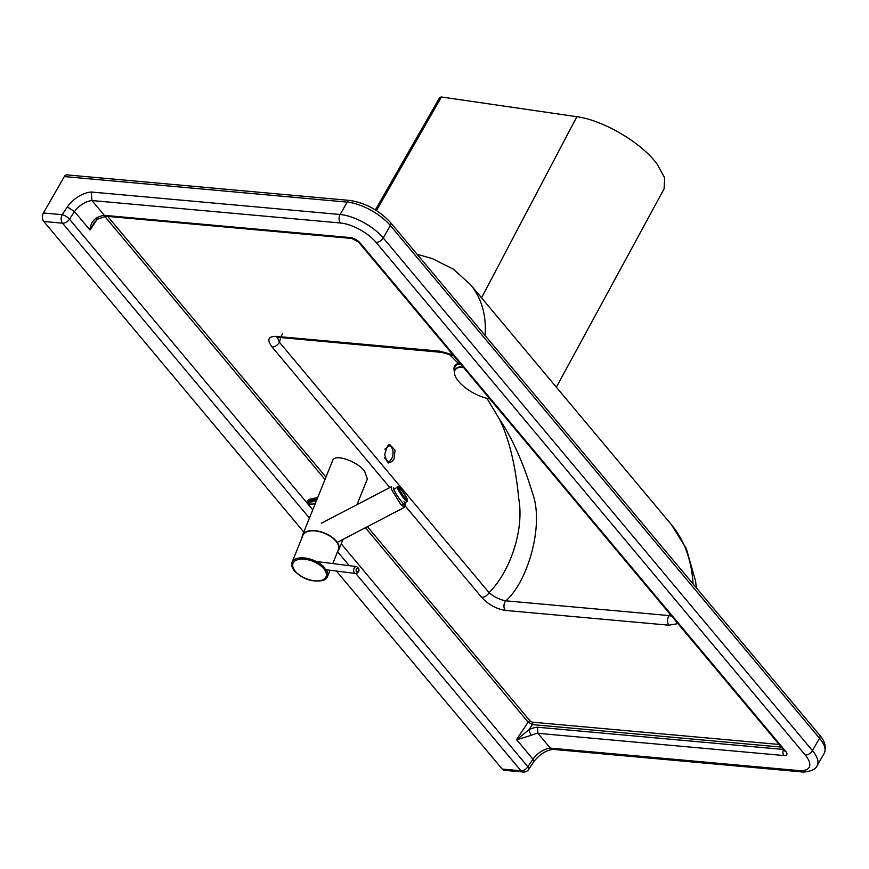 <?xml version="1.0" encoding="UTF-8"?>
<svg xmlns="http://www.w3.org/2000/svg" width="869" height="869" viewBox="0 0 869 869"><rect width="100%" height="100%" fill="white"/><g stroke="black" fill="none" stroke-linecap="round" stroke-linejoin="round"><path stroke-width="1.3" d="M384.88 449.121L390.279 445.124L395.037 450.175L394.037 459.071L391.593 461.819L389.051 462.46L384.348 457.55M387.9 462.058A8.69 5.898 95.2 0 0 391.571 458.843A8.69 5.898 95.2 0 0 389.214 445.243M448.871 353.933L458.332 363.416M458.767 363.861L460.766 364.176M669.467 613.481L669.347 615.6L505.791 600.827C527.592 582.121 544.428 525.267 532.578 493.375C523.475 463.199 512.471 438.541 499.566 419.369C509.169 439.095 515.556 465.491 518.728 498.556C524.68 531.611 508.626 573.714 489.008 592.604L279.416 342.234L280.687 337.835M499.566 419.369L486.912 398.274M460.624 364.002L459.429 364.339M404.009 504.509L481.632 597.318A6.083 3.704 140.1 0 0 489.008 592.604C494.016 596.949 499.61 599.686 505.791 600.827A6.083 4.128 95.1 0 0 505.345 610.418L668.902 625.191A6.083 4.128 -84.8 0 1 669.347 615.6L671.683 616.121M277.45 337.563L279.416 342.234A6.083 3.704 140 0 1 272.04 346.959L389.801 487.542M282.36 333.924A6.083 4.128 -84.8 0 1 278.123 337.606L278.123 337.606A6.083 4.128 -84.8 0 1 275.918 336.357C268.065 336.357 266.772 339.888 272.04 346.959M452.847 354.726L439.475 351.13A6.083 4.128 95.1 0 0 441.691 352.379L453.661 355.693M696.362 587.879L695.558 580.97L686.336 548.611L671.346 524.55C684.348 540.312 691.594 560.103 693.082 583.946M485.098 335.51C486.499 315.11 481.578 298.089 470.335 284.445L671.335 524.55M819.684 735.174C824.985 741.235 826.506 747.253 824.257 753.227A34.749 14.306 29.8 0 0 819.521 738.248A4.345 2.64 -39.9 0 0 819.684 735.174L390.485 222.486A4.345 2.64 -39.9 0 1 390.333 225.56L819.521 738.248L812.439 750.62L383.24 237.932L390.333 225.56A34.749 14.306 29.8 0 0 347.198 202.119A4.345 2.944 -84.8 0 1 349.805 200.435L66.913 174.886A4.345 2.944 95.2 0 0 64.306 176.57L347.198 202.119L340.116 214.491L91.202 192.006L91.94 200.543L340.463 222.996A28.666 11.797 29.8 0 1 376.038 242.332L805.237 755.031A28.666 11.797 29.8 0 1 798.861 770.575A6.083 4.128 95.2 0 0 801.066 771.824L552.956 749.36C545.83 750.414 539.453 754.52 533.827 761.668L532.925 759.169L527.874 766.795A6.083 3.704 140.1 0 1 520.944 770.76L502.195 769.065A6.083 4.128 95.2 0 0 504.4 770.314L523.149 772.009A6.083 6.083 0 0 0 528.765 769.315A6.083 2.118 33.5 0 0 527.874 766.795L341.202 543.809M502.195 769.065L336.433 571.052M303.792 532.067L43.798 221.486L62.535 223.181A6.083 3.704 -39.9 0 0 69.477 219.216L74.528 211.591A18.053 10.993 140.1 0 1 91.94 200.543L104.334 215.349L106.203 216.229L97.708 219.129A4.345 1.021 60.8 0 1 96.22 218.097C92.494 220.835 90.387 224.778 89.876 229.937L94.254 222.583L97.708 219.129M64.306 176.57L43.45 212.981A6.083 4.128 95.2 0 0 43.798 221.486M783.273 749.426L537.422 727.223L537.954 733.327L550.349 748.122A18.053 10.993 -39.9 0 0 532.925 759.169L516.707 739.791L531.502 735.228A18.053 10.993 140.1 0 1 537.954 733.327L783.925 755.541A4.345 2.944 -84.8 0 1 783.534 749.741M537.422 727.223A22.398 13.632 -39.9 0 0 529.058 729.612A4.345 1.369 64.9 0 0 531.502 735.228M779.124 744.461L532.284 722.172A1.738 1.184 -84.8 0 1 532.382 724.594L529.058 729.612L516.707 739.791M89.876 229.937L74.528 211.591L67.326 206.941L62.199 214.676L43.45 212.981M532.284 722.172L530.123 720.998A1.738 1.054 -39.9 0 0 528.135 722.128L532.382 724.594L781.318 747.09M552.478 749.36L550.349 748.122L798.861 770.575M463.242 367.142A26.059 10.721 -150.2 0 0 455.052 370.118A26.059 10.721 -150.2 0 0 458.593 381.35A26.059 10.721 -150.2 0 0 489.736 398.795M462.753 366.555A26.059 10.721 -150.2 0 0 455.367 369.553A26.059 10.721 -150.2 0 0 455.215 369.836M459.831 363.068A28.405 11.688 -150.2 0 0 454.498 371.715M460.201 363.503A27.71 11.406 -150.2 0 0 454.769 370.705M302.119 537.357A19.552 10.222 22 0 1 302.521 535.206A19.552 10.222 22 0 1 317.337 530.981A19.552 10.222 22 0 1 336.27 541.115A19.552 10.222 22 0 1 338.769 549.838A19.552 10.222 22 0 1 337.563 551.663M357.007 504.65L367.37 478.982L364.556 471.031C356.562 460.852 334.63 453.575 332.686 460.461L302.521 535.206M325.028 568.141A19.118 9.993 -158 0 0 306.507 558.235A19.118 9.993 -158 0 0 292.027 562.373A19.118 9.993 -158 0 0 292.82 568.532A19.118 9.993 -158 0 0 294.472 570.911M292.82 568.532L294.548 571.02C302.846 579.167 312.21 582.349 322.627 580.557A19.118 9.993 -158 0 0 327.472 576.679A19.118 9.993 -158 0 0 326.223 569.771M332.751 563.59L338.367 549.675A19.118 9.993 -158 0 0 335.923 541.148A19.118 9.993 -158 0 0 317.413 531.241A19.118 9.993 -158 0 0 302.923 535.369L292.027 562.373M321.334 523.268L391.18 486.825L391.604 489.681L400.674 504.259L404.422 507.355L403.9 504.259M307.604 500.946L308.071 500.218M317.522 498.046A15.121 9.201 -39.9 0 1 308.256 499.968L310.081 499.675M307.583 501.055L307.517 501.728A0.869 0.869 0 0 1 307.496 500.642L309.494 499.327L317.739 497.481M399.392 489.399A6.952 0.945 -123.9 0 1 399.11 487.987A6.952 0.945 -123.9 0 1 402.532 491.474A6.952 0.945 -123.9 0 1 406.583 498.111A6.952 0.945 -123.9 0 1 406.866 499.523A6.952 0.945 -123.9 0 1 403.444 496.036A6.952 0.945 -123.9 0 1 399.392 489.399M664.068 188.866L664.633 177.765L656.779 163.524L652.977 158.973C635.673 139.214 600.696 119.792 576.875 116.707L441.441 96.991L439.757 97.415L375.386 209.885M481.535 297.817L576.875 116.707M668.902 625.191L677.961 623.627M481.632 597.318C488.28 604.498 496.177 608.865 505.345 610.418M439.475 351.13L275.918 336.357M530.123 720.998L367.424 526.657M325.962 477.124L107.702 216.403M783.925 755.541A7.821 3.215 -150.2 0 0 785.674 751.305A4.345 2.64 140.1 0 1 784.305 750.664L784.577 750.925M785.674 751.305L360.005 242.842A4.345 2.64 140.1 0 1 358.647 242.19L784.305 750.664M360.005 242.842A7.821 3.215 -150.2 0 0 350.305 237.574A4.345 2.944 95.2 0 0 351.88 238.464L358.647 242.19M350.305 237.574L104.334 215.349A18.053 10.993 -39.9 0 0 96.22 218.097M90.061 230.013L96.948 219.618M104.801 216.435L325.006 479.482M365.393 527.722L528.135 722.128L516.61 739.53M312.764 509.831L69.477 219.216A6.083 2.118 33.5 0 0 62.199 214.676A6.083 4.128 95.2 0 0 62.535 223.181L309.429 518.098M824.257 753.227L817.175 765.589A34.749 14.306 -150.2 0 0 812.439 750.62A6.083 3.704 -39.9 0 1 805.237 755.031M376.038 242.332A6.083 3.704 140.1 0 0 383.24 237.932A34.749 14.306 -150.2 0 0 340.116 214.491A6.083 4.128 95.2 0 0 340.463 222.996M91.202 192.006A24.136 14.686 -39.9 0 0 67.326 206.941M355.801 573.497L520.944 770.76A6.083 4.128 95.2 0 0 523.149 772.009M337.552 551.696L349.251 565.665M295.319 571.281A17.814 9.32 22 0 1 300.489 559.158A17.814 9.32 22 0 1 323.789 568.706A17.814 9.32 22 0 1 318.63 580.829A17.814 9.32 22 0 1 295.319 571.281M324.452 569.543L355.606 573.475L357.322 573.106C359.82 570.716 359.538 568.543 356.475 566.577A3.476 2.401 97.2 0 0 355.28 566.86A3.476 2.401 97.2 0 0 353.629 570.585A3.476 2.401 97.2 0 0 355.606 573.475A3.476 2.401 97.2 0 0 356.801 573.203M356.909 568.598A1.738 1.195 -82.8 0 1 358.441 569.488A1.738 1.195 -82.8 0 1 357.67 571.769A1.738 1.195 -82.8 0 1 356.138 570.879A1.738 1.195 -82.8 0 1 356.909 568.598M404.042 501.424C409.918 513.177 393.787 492.821 393.277 487.857M310.157 504.053A0.869 0.619 -79.8 0 1 309.516 503.966L309.212 503.596M315.143 503.911L309.798 504.139A0.869 0.869 0 0 1 309.288 503.835L307.745 501.847A0.869 0.619 -79.8 0 1 307.745 500.642A16.066 9.776 140.1 0 0 317.218 498.795M315.262 503.618A16.935 10.309 140.1 0 1 309.516 503.966L307.745 501.847A16.935 10.309 -39.9 0 0 316.544 500.457M407.126 501.446L407.116 498.795C404.574 493.038 397.361 484.239 397.426 487.031A8.69 1.173 56.1 0 0 397.785 488.791A8.69 1.173 56.1 0 0 402.847 497.09A8.69 1.173 56.1 0 0 407.126 501.446L401.511 505.215M407.04 498.654A7.821 1.054 -123.9 0 1 404.845 498.046A7.821 1.054 -123.9 0 1 398.947 488.856A7.821 1.054 -123.9 0 1 401.141 489.464A7.821 1.054 -123.9 0 1 407.04 498.654M376.473 210.57L441.441 96.991M389.051 462.46C388.215 464.263 386.759 461.635 384.695 454.574C386.89 446.34 388.747 443.19 390.279 445.124L390.257 445.124M276.885 337.194L441.691 352.379M470.335 284.445L453.249 269.118L432.23 258.571L417.109 254.291M105.855 216.229L351.88 238.464M390.485 222.486C379.025 210.244 365.469 202.89 349.805 200.435M533.848 761.646L528.765 769.315M801.066 771.824C801.196 772.498 814.818 772.03 817.175 765.589M455.367 369.553L455.052 370.118M342.983 539.41L338.769 549.838M330.068 570.249L327.472 576.679M316.24 561.504L356.475 566.577M337.248 542.397L404.422 507.355M397.426 487.031L393.787 489.475M556.356 387.194L664.101 188.812"/></g></svg>

